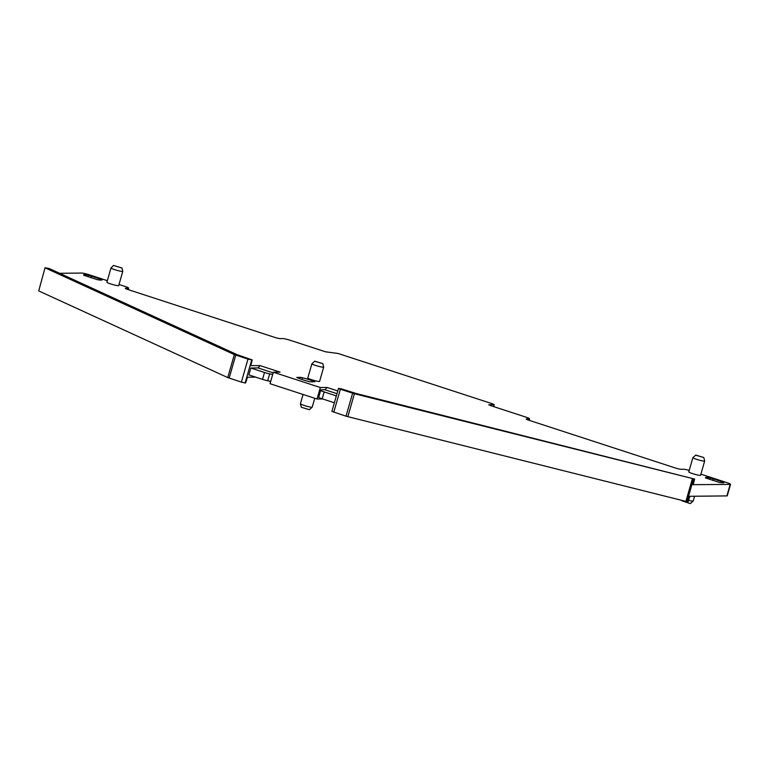 <?xml version="1.0" encoding="UTF-8"?>
<svg xmlns="http://www.w3.org/2000/svg" width="769" height="769" viewBox="0 0 769 769"><rect width="100%" height="100%" fill="white"/><g stroke="black" fill="none" stroke-linecap="round" stroke-linejoin="round"><path stroke-width="1.15" d="M121.637 267.939L113.601 265.449L121.637 267.939M113.601 265.449L111.015 267.929A6.133 0.634 16 0 0 110.996 267.968A6.133 0.634 16 0 0 115.735 269.977A6.133 0.634 16 0 0 122.396 271.457A6.133 0.634 16 0 0 122.78 271.351A6.133 0.634 16 0 0 122.78 271.303L121.906 267.833M110.996 267.968L106.91 282.223A6.133 0.634 16 0 0 111.649 284.232A6.133 0.634 16 0 0 118.311 285.712A6.133 0.634 16 0 0 118.695 285.607L122.78 271.351M693.119 484.672L730.175 484.403L726.878 495.899A6.008 0.625 -164 0 0 727.253 495.794L730.55 484.297A6.008 0.625 -164 0 1 730.175 484.403M700.895 474.165L726.83 482.615A6.008 0.625 -164 0 1 730.55 484.297M119.012 284.482L124.953 286.424A6.008 0.625 -164 0 1 128.673 288.096A6.008 0.625 -164 0 1 128.298 288.202L125.626 288.231A4.806 0.5 -164 0 0 125.328 288.317A4.806 0.5 -164 0 0 128.308 289.653L274.177 337.207A4.806 0.5 -164 0 0 280.147 338.6L282.819 338.571A6.008 0.625 -164 0 1 290.278 340.311L325.527 351.808L338.129 353.49L492.381 403.773L494.054 404.667L488.728 404.773L490.593 405.609L525.842 417.106A6.008 0.625 -164 0 1 529.562 418.778A6.008 0.625 -164 0 1 529.187 418.884L526.515 418.913A4.806 0.5 -164 0 0 526.217 418.999A4.806 0.5 -164 0 0 529.197 420.335L675.067 467.888A4.806 0.5 -164 0 0 681.036 469.282L683.708 469.253A6.008 0.625 -164 0 1 689.226 470.397M59.626 273.293L81.831 273.053A6.008 0.625 -164 0 1 89.291 274.793L107.352 280.685M250.675 365.602L260.114 365.621L280.108 372.138L273.341 372.206L270.707 381.405L267.689 380.77A6.008 0.625 -164 0 1 262.527 379.357L248.858 374.907L250.838 368.015L264.498 372.465L262.527 379.357M320.346 387.528L319.683 389.825L325.027 389.777L327.113 387.461L320.346 387.528L273.341 372.206M327.113 387.461L337.774 390.94M322.807 363.622L323.682 367.092A6.133 0.634 -164 0 1 323.682 367.13L319.596 381.386A6.133 0.634 -164 0 1 319.212 381.491A6.133 0.634 -164 0 1 311.599 379.713A6.133 0.634 -164 0 1 307.802 378.002L311.897 363.747A6.133 0.634 -164 0 1 311.916 363.718L314.752 361.18L322.807 363.622L314.502 361.238M705.606 477.943A13.823 1.432 -164 0 1 705.442 477.616A13.823 1.432 -164 0 1 710.335 477.895L723.754 482.269A13.823 1.432 -164 0 1 723.917 482.596A13.823 1.432 -164 0 1 719.025 482.326L705.606 477.943M299.775 378.733L300.189 377.291L296.815 377.521M300.189 377.291L302.428 377.723A13.823 1.432 -164 0 1 314.857 381.77L309.753 381.828A13.823 1.432 -164 0 1 297.324 377.771L296.863 377.329M88.464 275.187L101.883 279.56A13.823 1.432 -164 0 1 102.046 279.887A13.823 1.432 -164 0 1 97.154 279.608L83.734 275.235A13.823 1.432 -164 0 1 83.571 274.908A13.823 1.432 -164 0 1 88.464 275.187L88.002 276.792M703.789 457.517L704.664 460.987A6.133 0.634 -164 0 1 704.664 461.025L700.578 475.28A6.133 0.634 -164 0 1 700.194 475.386A6.133 0.634 -164 0 1 693.532 473.915A6.133 0.634 -164 0 1 688.793 471.906L692.879 457.651A6.133 0.634 -164 0 1 692.898 457.613L695.743 455.085L703.789 457.517L695.484 455.133M356.518 393.593L694.513 479.049L354.413 393.738L340.369 389.229L338.504 388.383L341.34 388.854L356.518 393.593M325.027 389.777L336.995 393.67M270.707 381.405L270.044 383.702L317.049 399.024L317.712 396.727L318.683 397.39A6.008 0.625 -164 0 0 322.182 398.813L334.38 402.783M336.351 395.891L324.162 391.911A6.008 0.625 -164 0 1 320.654 390.489L319.683 389.825L317.712 396.727M260.114 365.621L258.038 367.938L273.149 372.859M251.703 359.979L245.119 382.972L241.389 382.097L247.983 359.113L252.117 359.979L250.646 365.717M245.119 382.972L247.349 377.214L255.673 377.127M258.038 367.938L250.838 368.015M241.389 382.097L227.739 377.579L38.719 290.922L45.044 267.737L49.254 268.535L237.15 354.682L252.232 359.94L250.761 365.688M687.967 501.917L346.012 416.202L331.91 411.377L338.504 388.383M687.928 502.032L689.793 496.284L726.878 495.899M693.205 484.758L694.628 479.01L693.09 484.787M323.682 367.13A6.133 0.634 -164 0 1 323.297 367.236A6.133 0.634 -164 0 1 316.636 365.756A6.133 0.634 -164 0 1 311.897 363.747M704.664 461.025A6.133 0.634 -164 0 1 704.289 461.131A6.133 0.634 -164 0 1 697.618 459.66A6.133 0.634 -164 0 1 692.879 457.651M317.049 399.024L322.672 398.967M268.631 380.963L270.64 381.616M264.498 372.465A6.008 0.625 -164 0 0 269.669 373.869L272.678 374.503M45.313 267.929L234.334 354.596L227.739 377.579M247.983 359.113L234.334 354.596M38.719 290.922L45.044 267.737M694.57 496.236L693.196 501.032A6.133 0.634 -164 0 1 693.177 501.071A6.133 0.634 -164 0 1 692.811 501.138A6.133 0.634 -164 0 1 688.572 500.35M314.752 398.275L312.214 407.137A6.133 0.634 -164 0 1 312.185 407.166A6.133 0.634 -164 0 1 311.829 407.243A6.133 0.634 -164 0 1 305.341 405.821A6.133 0.634 -164 0 1 300.419 403.792A6.133 0.634 -164 0 1 300.419 403.754L303.082 394.478M693.177 501.071L690.331 503.599L682.228 500.946M312.185 407.166L309.349 409.694L301.304 407.262L300.419 403.792M127.923 289.529L128.298 288.202M494.054 404.667L493.506 406.561M529.187 418.884L528.812 420.21M693.494 479.058L686.9 502.042M324.162 391.911L322.182 398.813M340.369 389.229L333.775 412.213M320.654 390.489L318.683 397.39M269.669 373.869L267.689 380.77M692.35 478.847L685.756 501.84M354.413 393.738L347.828 416.731M352.606 393.219L346.012 416.202M229.152 378.108L235.747 355.124M709.864 479.51L710.335 477.895M712.68 480.423L713.18 478.654M723.6 482.788L723.754 482.269M721.928 481.5L721.572 482.74M301.929 379.482L302.428 377.723M90.809 277.715L91.319 275.936M101.739 280.079L101.883 279.56M100.057 278.791L99.701 280.022M128.231 289.634L128.673 288.096M494.246 404.609L493.669 406.618M529.562 418.778L529.12 420.316M247.455 377.214L245.638 382.933M688.034 502.003L689.899 496.284"/></g></svg>
